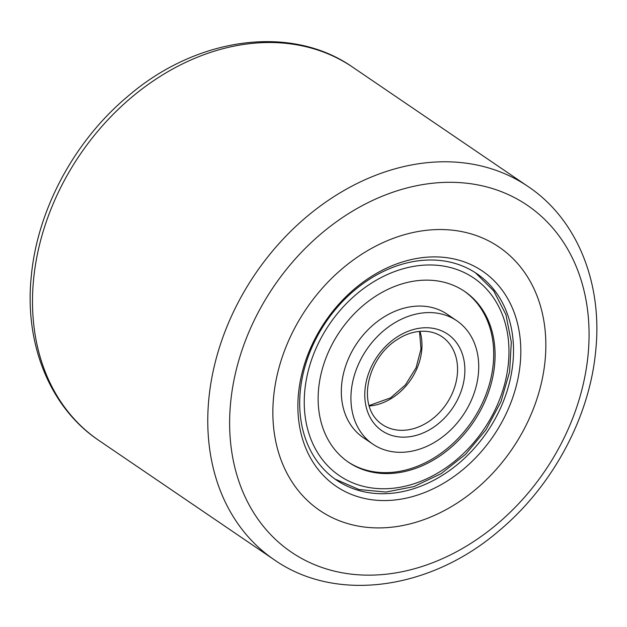 <?xml version="1.0" encoding="UTF-8"?>
<svg xmlns="http://www.w3.org/2000/svg" width="627" height="627" viewBox="0 0 627 627"><rect width="100%" height="100%" fill="white"/><g stroke="black" fill="none" stroke-linecap="round" stroke-linejoin="round"><path stroke-width="0.94" d="M273.654 396.429A159.313 124.522 -55.8 0 1 359.616 255.636A159.313 124.522 -55.8 0 1 498.974 247.014A159.313 124.522 -55.8 0 1 545.043 361.019A159.313 124.522 -55.8 0 1 459.082 501.812A159.313 124.522 -55.8 0 1 319.723 510.433A159.313 124.522 -55.8 0 1 273.654 396.429A159.313 124.522 -55.8 0 1 359.616 255.636A159.313 124.522 -55.8 0 1 498.974 247.014A159.313 124.522 -55.8 0 1 545.043 361.019A159.313 124.522 -55.8 0 1 459.082 501.812A159.313 124.522 -55.8 0 1 319.723 510.433A159.313 124.522 -55.8 0 1 273.654 396.429M298.53 393.184A130.11 101.692 -55.8 0 1 421.422 257.752A130.11 101.692 -55.8 0 1 520.167 364.263A130.11 101.692 -55.8 0 1 397.275 499.695A130.11 101.692 -55.8 0 1 298.53 393.184M512.902 362.986A124.797 97.546 124.2 0 0 476.818 273.685A124.797 97.546 124.2 0 0 367.649 280.441A124.797 97.546 124.2 0 0 300.317 390.731A124.797 97.546 124.2 0 0 336.401 480.031A124.797 97.546 124.2 0 0 445.57 473.275A124.797 97.546 124.2 0 0 512.902 362.986M451.801 317.811A74.613 58.319 124.2 0 0 383.693 317.152A74.613 58.319 124.2 0 0 341.911 382.282A74.613 58.319 124.2 0 0 368.268 440.569M347.82 461.786A103.29 80.734 124.2 0 0 435.067 457.287A103.29 80.734 124.2 0 0 464.035 291.006M376.78 295.497A103.29 80.734 124.2 0 0 348.502 462.256A103.29 80.734 124.2 0 0 436.439 458.219A103.29 80.734 124.2 0 0 464.717 291.469A103.29 80.734 124.2 0 0 376.78 295.497M436.368 441.22A74.613 58.319 124.2 0 0 456.801 320.765A74.613 58.319 124.2 0 0 393.278 323.681A74.613 58.319 124.2 0 0 372.853 444.135A74.613 58.319 124.2 0 0 436.368 441.22M98.894 440.46L274.164 559.723A225.696 176.406 -55.8 0 1 208.901 398.216A225.696 176.406 -55.8 0 1 330.672 198.759A225.696 176.406 -55.8 0 1 528.106 186.54L352.836 67.277A225.696 176.406 124.2 0 0 155.41 79.496A225.696 176.406 124.2 0 0 33.631 278.952A225.696 176.406 124.2 0 0 98.894 440.46C49.658 407.574 24.069 343.4 31.35 275.598C37.589 209.465 74.394 141.083 127.414 96.683C195.977 37.205 290.74 23.614 352.836 67.277M230.681 402.04A209.763 163.953 124.2 0 0 389.884 573.76A209.763 163.953 124.2 0 0 588.016 355.407A209.763 163.953 124.2 0 0 428.813 183.687A209.763 163.953 124.2 0 0 230.681 402.04M441.118 470.979A119.483 93.392 124.2 0 0 502.995 316.361A119.483 93.392 124.2 0 0 372.109 282.738A119.483 93.392 124.2 0 0 310.224 437.356A119.483 93.392 124.2 0 0 441.118 470.979M431.697 428.468A58.413 45.661 124.2 0 0 461.95 352.876A58.413 45.661 124.2 0 0 397.957 336.433A58.413 45.661 124.2 0 0 367.704 412.025A58.413 45.661 124.2 0 0 431.697 428.468M427.426 422.418A53.107 41.507 124.2 0 0 441.964 336.683C428.837 327.874 410.983 330.531 398.043 339.074C367.383 357.147 355.58 406.641 382.211 424.495A53.107 41.507 124.2 0 0 427.426 422.418M369.17 405.982A53.107 41.507 124.2 0 0 391.82 398.192A53.107 41.507 124.2 0 0 419.957 331.346M274.164 559.723C336.033 603.213 430.334 589.921 498.826 530.959C552.246 486.576 589.388 417.856 595.65 351.402C602.931 283.6 577.342 219.426 528.106 186.54M475.446 272.776L493.723 290.92L505.926 314.613L511.318 342.201L509.602 371.882L500.957 401.719L485.964 429.801L465.61 454.293L441.196 473.612L413.93 486.607L385.903 492.054L358.981 489.522L335.053 479.091M447.216 314.245L456.801 320.765M419.526 331.385L420.991 348.957L416.085 367.735L405.41 384.892L390.535 397.879L369.052 405.559M363.268 437.615L372.853 444.135"/></g></svg>
